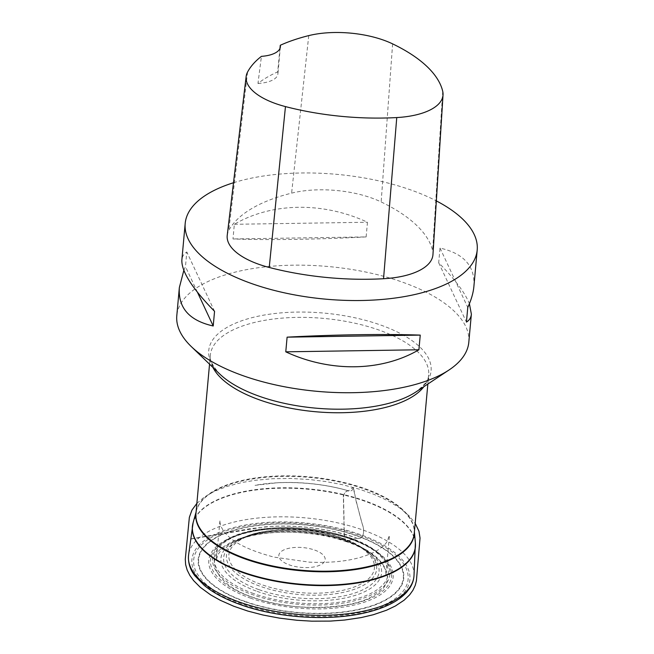 <?xml version="1.0" encoding="UTF-8"?>
<svg xmlns="http://www.w3.org/2000/svg" width="654" height="654" viewBox="0 0 654 654"><rect width="100%" height="100%" fill="white"/><g stroke="black" fill="none" stroke-linecap="round" stroke-linejoin="round"><path stroke-width="0.49" stroke-dasharray="3.27 2.45" d="M314.713 550.088A23.274 9.949 -174.8 0 1 312.457 567.173A23.274 9.949 -174.8 0 1 278.849 555.205A23.274 9.949 -174.8 0 1 314.713 550.088M359.708 535.299A107.665 46.017 -174.8 0 1 349.244 614.359A107.665 46.017 -174.8 0 1 193.772 558.99A107.665 46.017 -174.8 0 1 359.708 535.299M468.812 342.23A146.61 62.653 5.2 0 0 402.872 282.299A146.61 62.653 5.2 0 0 255.853 268.091A146.61 62.653 5.2 0 0 176.801 315.653M233.494 182.744A146.61 62.653 -174.8 0 1 411.26 190.11A146.61 62.653 -174.8 0 1 436.349 200.909M366.134 236.912L367.466 222.246C323.092 201.587 271.745 202.38 234.328 224.289L232.996 238.963C268.303 240.222 319.651 239.438 366.134 236.912L232.996 238.963M473.888 286.501C475.229 266.26 463.948 253.458 440.019 248.079L438.687 262.744C454.751 279.094 464.994 292.747 469.4 303.709M183.839 270.355L185.466 266.644L186.799 251.978C183.848 253.752 182.204 256.401 181.869 259.924M227.232 235.317A69.815 29.839 -174.8 0 1 228.753 230.551A167.555 71.605 -174.8 0 1 291.61 193.134A69.815 29.839 -174.8 0 1 381.159 201.955A167.555 71.605 -174.8 0 1 432.621 250.637A69.815 29.839 -174.8 0 1 432.964 254.545M279.961 48.47L277.697 71.858A163.868 70.027 5.2 0 0 257.97 83.442L261.428 56.35M257.97 83.442A27.926 11.935 5.2 0 0 277.909 73.902A27.926 11.935 5.2 0 0 277.697 71.858M234.328 224.289L367.466 222.246M440.019 248.079L467.774 307.421M438.687 262.744L466.433 322.095M214.553 311.32L186.799 251.978M197.418 292.199L185.466 266.644M346.522 541.479C352.343 538.994 356.659 537.989 359.471 538.455C363.624 538.046 364.883 530.288 362.226 523.96L357.166 504.962C355.277 499.574 354.607 490.304 353.037 487.5C353.234 490.279 351.411 491.407 347.552 490.892C345.77 491.44 344.364 493.067 343.334 495.757L344.004 524.091C344.65 529.421 343.301 538.594 346.522 541.479C386.915 553.685 399.43 582.542 374.513 594.87C353.111 610.656 288.201 611.22 255.256 598.05C214.864 585.845 202.348 556.987 227.265 544.659C248.667 528.873 313.577 528.309 346.522 541.479C352.343 539.002 356.651 537.997 359.455 538.463C363.599 538.054 364.858 530.304 362.21 523.968C358.907 512.049 355.31 498.119 353.258 487.394L348.451 490.819C344.92 490.868 343.301 493.934 343.587 500.024L343.93 514.706C344.323 523.388 343.227 533.656 345.917 541.537L346.522 541.479M341.568 538.16A73.093 31.237 -174.8 0 1 334.464 591.829A73.093 31.237 -174.8 0 1 228.916 554.249A73.093 31.237 -174.8 0 1 341.568 538.16M342.737 538.397A75.398 32.226 5.2 0 0 236.773 541.193A75.398 32.226 5.2 0 0 298.641 594.47A75.398 32.226 5.2 0 0 369.109 553.235A75.398 32.226 5.2 0 0 342.737 538.397M258.731 589.573A78.03 33.346 -174.8 0 1 234.296 542.82A78.03 33.346 -174.8 0 1 343.963 539.926A78.03 33.346 -174.8 0 1 371.251 555.287A78.03 33.346 -174.8 0 1 352.751 593.677A78.03 33.346 -174.8 0 1 258.731 589.573M257.202 591.396A80.663 34.474 5.2 0 0 381.519 573.64A80.663 34.474 5.2 0 0 265.042 532.16A80.663 34.474 5.2 0 0 257.202 591.396M253.539 593.53A87.366 37.335 -174.8 0 1 262.033 529.372A87.366 37.335 -174.8 0 1 388.19 574.302A87.366 37.335 -174.8 0 1 253.539 593.53M349.808 538.029A89.009 38.038 5.2 0 0 224.714 541.332A89.009 38.038 5.2 0 0 252.591 594.666A89.009 38.038 5.2 0 0 359.839 599.342A89.009 38.038 5.2 0 0 380.947 555.548A89.009 38.038 5.2 0 0 349.808 538.029M251.398 596.971A90.906 38.848 -174.8 0 1 222.932 542.501A90.906 38.848 -174.8 0 1 350.691 539.133A90.906 38.848 -174.8 0 1 382.484 557.028A90.906 38.848 -174.8 0 1 360.934 601.754A90.906 38.848 -174.8 0 1 251.398 596.971M250.441 598.108A92.549 39.551 5.2 0 0 393.079 577.744A92.549 39.551 5.2 0 0 259.442 530.149A92.549 39.551 5.2 0 0 250.441 598.108M244.882 601.353A102.743 43.908 -174.8 0 1 254.864 525.906A102.743 43.908 -174.8 0 1 403.224 578.741A102.743 43.908 -174.8 0 1 244.882 601.353M357.354 535.871A103.218 44.112 5.2 0 0 214.929 538.07A103.218 44.112 5.2 0 0 244.612 601.549A103.218 44.112 5.2 0 0 387.037 599.358A103.218 44.112 5.2 0 0 357.354 535.871M241.122 604.378A109.471 46.786 -174.8 0 1 251.765 523.993A109.471 46.786 -174.8 0 1 409.837 580.286A109.471 46.786 -174.8 0 1 241.122 604.378M192.742 524.279A111.973 47.856 -174.8 0 1 308.214 489.241A111.973 47.856 -174.8 0 1 415.47 544.545M414.015 575.471A113.191 48.371 5.2 0 0 305.606 517.894A113.191 48.371 5.2 0 0 188.589 554.96M415.388 542.869A111.932 47.832 5.2 0 0 365.046 500.866A111.932 47.832 5.2 0 0 193.126 522.644M196.02 512.736A109.651 46.859 -174.8 0 1 196.511 510.521A109.651 46.859 -174.8 0 1 364.932 489.192A109.651 46.859 -174.8 0 1 414.244 530.337A109.651 46.859 -174.8 0 1 414.325 532.601M414.391 531.915L414.252 533.46A109.602 46.843 5.2 0 0 364.957 488.661A109.602 46.843 5.2 0 0 255.044 478.033A109.602 46.843 5.2 0 0 195.947 513.594L196.086 512.049M212.942 367.45A109.602 46.843 -174.8 0 1 210.367 355.122A109.602 46.843 -174.8 0 1 269.464 319.569A109.602 46.843 -174.8 0 1 379.377 330.188A109.602 46.843 -174.8 0 1 428.672 374.995A109.602 46.843 -174.8 0 1 423.906 386.653M209.542 364.172L210.367 355.122C208.675 358.482 211.806 364.785 219.752 374.014A111.63 47.709 -174.8 0 1 246.517 319.201A111.63 47.709 -174.8 0 1 380.89 325.112A111.63 47.709 -174.8 0 1 416.034 391.877C425.509 384.233 429.727 378.601 428.672 374.995L427.847 384.037M392.613 43.875L381.159 201.955M442.709 91.266L432.621 250.637M247.572 72.038L228.753 230.551M308.762 35.61L291.61 193.134M236.773 541.193L234.296 542.82C260.766 522.399 348.901 530.419 371.251 555.287L369.109 553.235C362.733 547.235 353.806 542.182 342.336 538.095C322.921 531.416 302.222 528.587 280.239 529.601L258.984 532.454C250.008 534.49 242.601 537.4 236.773 541.193M224.714 541.332L222.932 542.501C254.431 518.573 355.825 527.803 382.484 557.028L380.947 555.548C353.454 526.356 257.022 517.584 224.714 541.332M280.37 46.875L277.909 73.902M196.87 503.384L204.367 497.04L214.43 491.317L227.044 486.396L241.947 482.513L255.191 480.289L272.857 478.703L291.071 478.466L309.489 479.529L325.733 481.532L341.731 484.532L359.389 489.184L374.252 494.44L387.945 500.76L399.79 508.003L409.232 515.957L415.176 523.29M348.868 490.958L348.451 490.819C329.068 485.064 303.104 481.328 276.781 482.791L255.052 485.342C282.847 480.061 320.297 482.39 348.868 490.958M345.917 541.537C375.102 551.396 387.405 566.339 385.811 575.536L389.432 535.332L387.078 541.61C384.397 545.779 379.508 549.581 372.404 552.99C356.389 560.216 335.42 563.274 309.506 562.17L274.042 557.118C247.613 550.112 230.78 541.365 223.554 530.86C220.848 526.911 219.662 523.306 219.997 520.044L216.311 560.126L217.439 555.974C219.237 551.788 222.998 547.921 228.728 544.39C243.64 535.773 264.731 531.727 292.019 532.242C311.361 532.887 329.322 535.986 345.917 541.537M190.731 538.904L250.31 528.645L271.41 526.38C292.853 525.317 314.133 527.116 335.24 531.792L356.217 537.719L344.217 534.024C318.106 527.189 291.602 524.802 264.715 526.871L190.706 539.076"/><path stroke-width="0.98" d="M185.188 223.464L181.869 259.924C181.322 271.328 192.219 288.463 214.553 311.32L213.212 325.986C189.292 320.615 178.002 307.805 179.351 287.572L176.801 315.653A146.61 62.653 5.2 0 0 191.246 346.53A146.61 62.653 5.2 0 0 317.125 391.337A146.61 62.653 5.2 0 0 449.028 369.984A146.61 62.653 5.2 0 0 468.812 342.23L471.371 314.149C471.035 317.672 469.392 320.321 466.433 322.095L467.774 307.421C471.248 299.965 473.283 292.992 473.888 286.501L477.199 250.032A146.61 62.653 -174.8 0 1 325.52 299.148A146.61 62.653 -174.8 0 1 185.188 223.464A146.61 62.653 -174.8 0 1 233.494 182.744M436.349 200.909A146.61 62.653 -174.8 0 1 477.199 250.032M285.773 351.827L287.106 337.162C333.589 334.635 384.936 333.842 420.244 335.11L418.912 349.776C381.486 371.693 330.147 372.486 285.773 351.827L418.912 349.776M469.4 303.709L471.371 314.149M179.351 287.572L183.839 270.355M280.272 45.281A163.116 69.708 -174.8 0 1 308.762 35.61A65.375 27.934 -174.8 0 1 392.613 43.875A163.116 69.708 -174.8 0 1 442.709 91.266A65.375 27.934 -174.8 0 1 443.028 94.928A65.375 27.934 -174.8 0 1 396.757 117.565A163.116 69.708 -174.8 0 1 285.463 106.594A65.375 27.934 -174.8 0 1 246.149 76.502A65.375 27.934 -174.8 0 1 247.572 72.038A163.116 69.708 -174.8 0 1 261.428 56.35A27.926 11.935 -174.8 0 0 280.37 46.875A27.926 11.935 -174.8 0 0 280.272 45.281L279.961 48.47M443.028 94.928L432.964 254.545A69.815 29.839 -174.8 0 1 383.546 278.727A167.555 71.605 -174.8 0 1 269.227 267.461A69.815 29.839 -174.8 0 1 227.232 235.317L246.149 76.502M420.244 335.11L287.106 337.162M213.212 325.986L197.418 292.199M415.47 544.545A111.973 47.856 -174.8 0 1 415.454 546.196A111.973 47.856 -174.8 0 1 355.899 583.237A111.973 47.856 -174.8 0 1 242.724 572.52A111.973 47.856 -174.8 0 1 192.456 525.906A111.973 47.856 -174.8 0 1 192.742 524.279M239.405 602.081A113.191 48.371 5.2 0 0 353.806 612.921A113.191 48.371 5.2 0 0 414.015 575.471C413.778 579.861 412.396 584.022 409.878 587.954L406.739 592.099C403.207 596.056 398.621 599.587 392.98 602.694C385.598 606.749 376.769 610.019 366.493 612.487C330.205 621.513 277.713 618.185 240.181 604.533C225.409 599.26 213.474 592.925 204.367 585.526L194.827 575.724C191.72 571.645 187.616 564.615 188.589 554.96A113.191 48.371 5.2 0 0 239.405 602.081M196.086 512.049L193.126 522.644A111.932 47.832 5.2 0 0 242.789 572.087A111.932 47.832 5.2 0 0 358.866 582.322A111.932 47.832 5.2 0 0 415.388 542.869L414.015 575.471M414.325 532.601A109.651 46.859 -174.8 0 1 300.799 570.746A109.651 46.859 -174.8 0 1 196.02 512.736M209.542 364.172L195.947 513.594A109.602 46.843 5.2 0 0 300.848 570.174A109.602 46.843 5.2 0 0 414.252 533.46L427.847 384.037M423.906 386.653A109.602 46.843 -174.8 0 1 315.269 411.709A109.602 46.843 -174.8 0 1 212.942 367.45M449.028 369.984L416.034 391.877A111.63 47.709 -174.8 0 1 315.596 408.137A111.63 47.709 -174.8 0 1 219.752 374.014L191.246 346.53M396.757 117.565L383.546 278.727M285.463 106.594L269.227 267.461M193.126 522.644L188.589 554.96M414.391 531.915L415.388 542.869M415.176 523.29L418.969 531.269L420.04 538.087L416.402 580.883L415.233 585.404L412.887 590.341L409.641 594.846L404.164 600.151L395.343 606.013L386.514 610.231L373.32 614.727L361.204 617.58L344.486 620.057L330.196 621.096L311.794 621.169L297.096 620.286L279.544 618.153L262.908 614.997L247.833 611.065L233.65 606.201L220.284 600.282L210.572 594.829L200.189 587.227L193.617 580.621L189.856 575.43L187.175 570.075L185.638 564.639L185.286 559.227L189.358 517.339L191.965 510.063L196.87 503.384"/></g></svg>
